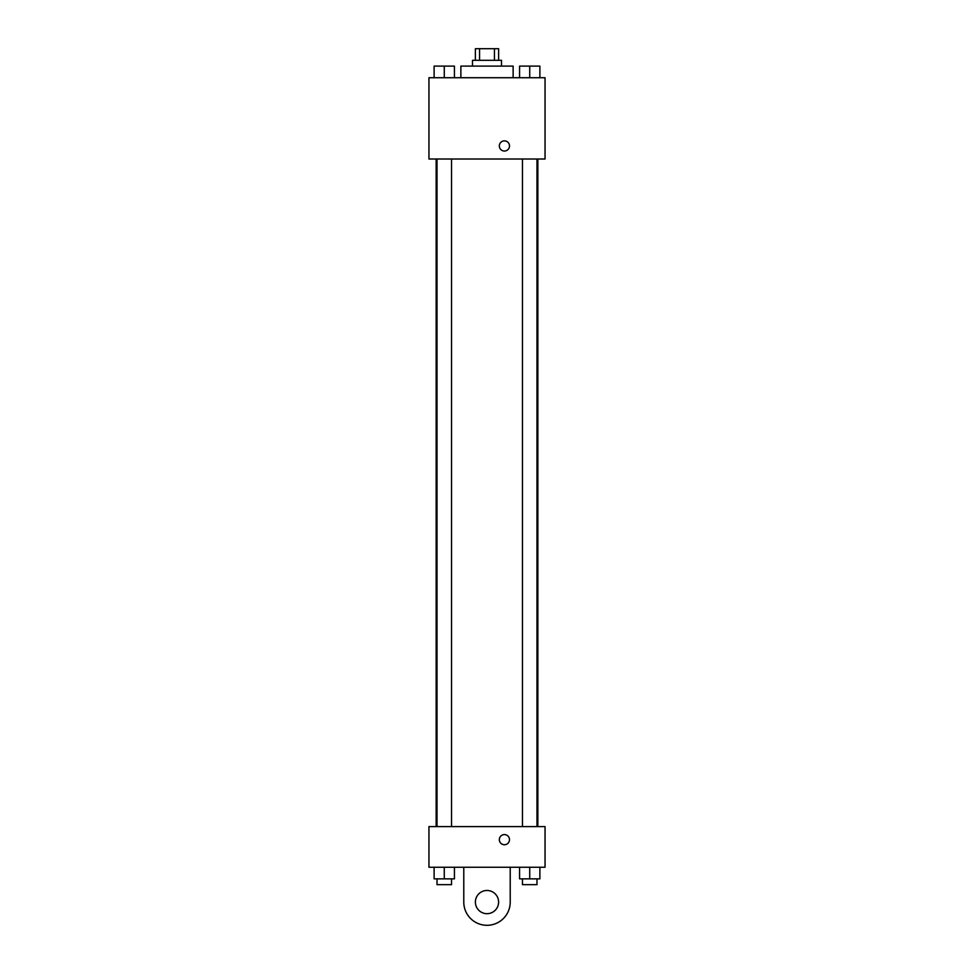 <?xml version="1.0" encoding="UTF-8"?>
<svg xmlns="http://www.w3.org/2000/svg" width="974" height="974" viewBox="0 0 974 974"><rect width="100%" height="100%" fill="white"/><g stroke="black" fill="none" stroke-linecap="round" stroke-linejoin="round"><path stroke-width="1.46" d="M479.549 60.315L479.549 48.7L475.385 48.7L475.385 60.315M479.549 48.7L498.615 48.7L498.615 60.315M494.451 60.315L494.451 48.7M472.487 66.11L472.487 60.315L501.513 60.315L501.513 66.11M513.128 77.725L513.128 66.11L460.872 66.11L460.872 77.725M428.95 77.725L545.05 77.725L545.05 159.005L428.95 159.005L428.95 77.725M504.41 151.031A5.077 5.077 0 0 1 500.015 143.409A5.077 5.077 0 0 1 508.818 143.409A5.077 5.077 0 0 1 504.41 151.031M428.95 826.609L545.05 826.609L545.05 867.25L428.95 867.25L428.95 826.609L545.05 826.609M519.568 77.725L519.568 66.11L539.888 66.11L539.888 77.725L539.888 66.11M529.722 77.725L529.722 66.11M536.978 66.11L522.466 66.11M434.112 77.725L434.112 66.11L454.432 66.11L454.432 77.725L454.432 66.11M444.278 77.725L444.278 66.11M451.534 66.11L437.022 66.11M519.568 867.25L519.568 878.852L539.888 878.852L539.888 867.25L539.888 878.852M529.722 878.852L529.722 867.25M536.978 878.852L536.978 884.66L522.466 884.66L522.466 878.852M434.112 867.25L434.112 878.852L454.432 878.852L454.432 867.25L454.432 878.852M444.278 878.852L444.278 867.25M451.534 878.852L451.534 884.66L437.022 884.66L437.022 878.852M499.333 839.661A5.077 5.077 0 0 1 506.955 835.266A5.077 5.077 0 0 1 506.955 844.056A5.077 5.077 0 0 1 499.333 839.661M510.218 867.25L510.218 902.082A23.218 23.218 0 0 1 487 925.3A23.218 23.218 0 0 1 463.782 902.082L463.782 867.25M487 913.685A11.615 11.615 0 0 1 476.943 896.275A11.615 11.615 0 0 1 497.057 896.275A11.615 11.615 0 0 1 487 913.685M537.855 826.609L537.855 159.005M436.145 826.609L436.145 159.005M522.466 159.005L522.466 826.609M536.978 159.005L536.978 826.609M451.534 826.609L451.534 159.005M437.022 826.609L437.022 159.005"/></g></svg>
